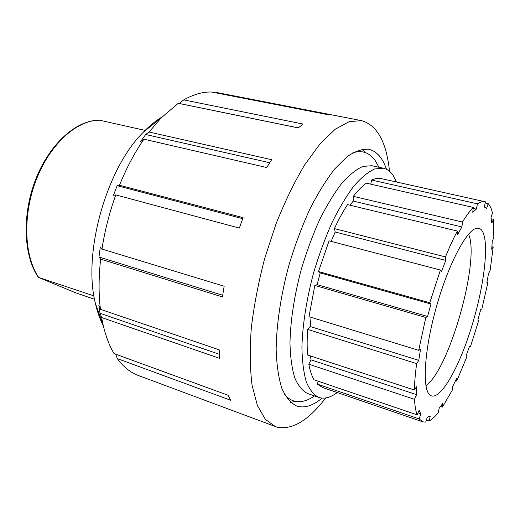 <?xml version="1.0" encoding="UTF-8"?>
<svg xmlns="http://www.w3.org/2000/svg" width="520" height="520" viewBox="0 0 520 520"><rect width="100%" height="100%" fill="white"/><g stroke="black" fill="none" stroke-linecap="round" stroke-linejoin="round"><path stroke-width="0.78" d="M418.022 412.809L420.862 413.771L419.211 418.932L422.857 421.856L425.737 422.116L427.336 417.112L430.268 416.15L429.208 420.921C432.01 419.4 435.006 416.683 438.197 412.776L439.238 408.135L442.812 403.351L442.41 407.115L452.374 390.013L452.803 386.288L456.508 378.684L456.723 381.056L466.394 357.871L466.219 355.433L469.612 346.079L470.366 346.905L478.693 320.548L477.978 319.605L480.701 309.608L481.884 308.828L487.988 282.185L487.006 281.931M429.208 420.921L426.426 419.972M442.41 407.115L440.538 406.49M456.723 381.056L455.559 380.692M470.366 346.905L469.424 346.625M487.988 282.185L486.831 282.847L488.579 273.293L490.048 270.978L493.207 246.987L491.926 246.675M493.207 246.987L491.725 249.243L492.251 241.254L493.838 237.588L493.447 219.31L491.16 218.784M493.447 219.31L491.822 223.028L490.951 217.769L492.447 213.089C491.478 208.741 490.054 205.589 488.176 203.619L485.231 202.963M488.176 203.619L486.635 208.442L484.328 206.999L485.478 201.858L484.874 201.689C482.736 201.208 480.272 201.916 477.477 203.827L371.585 180.044C375.161 178.444 378.43 177.977 381.394 178.639L484.874 201.689M370.779 184.171L371.585 180.044M477.477 203.827L476.3 209.131L473.181 208.422M353.34 196.352C357.825 190.58 362.154 186.186 366.327 183.164L473.298 207.428C469.924 210.86 466.31 215.728 462.456 222.047L353.34 196.352L353.184 201.058L461.929 226.935L462.456 222.047M476.3 209.131L472.745 212.238L473.298 207.428M334.399 228.599C338.624 219.531 342.992 211.536 347.503 204.614L457.373 231.042C453.394 238.563 449.423 247.195 445.465 256.932L334.399 228.599L335.212 232.011L445.776 260.409L445.465 256.932M461.929 226.935L457.626 234.585L457.373 231.042M318.507 271.531L329.082 240.832L440.407 270.049L429.787 302.75L318.507 271.531L320.216 272.903L430.957 304.025L429.787 302.75M445.776 260.409L441.506 271.505L440.407 270.049M308.997 316.7L314.828 285.435L317.109 284.648L427.603 316.453L425.815 317.467L418.724 350.337L308.997 316.7M425.815 317.467L314.828 285.435M418.724 350.337L420.537 349.147L418.769 360.373L416.65 363.603C415.311 373.471 414.557 382.278 414.394 390.019L307.613 355.03C306.969 347.451 306.995 338.916 307.69 329.427L310.173 326.521L418.769 360.373M416.65 363.603L307.69 329.427M414.394 390.019L416.481 386.731L416.566 394.647L414.512 399.334C414.863 405.906 415.734 411.079 417.131 414.856L314.067 379.821C311.766 375.915 310.011 370.701 308.802 364.195L311.038 359.86L416.566 394.647M414.512 399.334L308.802 364.195M417.131 414.856L419.12 410.26L420.862 413.771M311.038 359.86L310.459 355.966M310.173 326.521L311.09 317.343M317.109 284.648L320.216 272.903M427.603 316.453L430.957 304.025M331.136 241.371L335.212 232.011M350.149 205.244L353.184 201.058M422.857 421.856L322.562 387.504L317.317 384.118L318.286 381.251M419.211 418.932L317.317 384.118M396.591 182.026L393.126 175.403C390.442 171.483 387.185 169.084 383.363 168.207L374.641 168.961C368.154 171.931 361.238 177.619 353.899 186.03C346.45 195.969 339.157 208.162 332.014 222.619C325.143 238.108 319.059 254.677 313.755 272.305C306.566 298.968 302.471 325.195 301.918 347.308C302.178 361.16 303.654 372.716 306.339 381.986C309.641 389.76 313.788 394.907 318.799 397.429C324.382 399.224 330.544 397.592 337.291 392.548M482.807 231.998C481.344 229.144 479.375 227.897 476.885 228.254C466.979 229.222 448.532 263.627 436.404 306.852C424.19 350.058 421.96 389.025 429.91 395.031C439.029 402.409 457.587 370.838 470.399 330.642C483.321 290.511 489.528 245.57 482.807 231.998M378.931 167.245L375.18 160.531C371.911 155.896 367.952 153.055 363.298 152.016C359.938 151.3 356.285 151.651 352.339 153.062M284.427 394.154C287.06 397.423 289.991 399.626 293.228 400.771C299.728 402.896 306.82 401.284 314.509 395.941M383.363 168.207L371.897 165.718L362.941 166.406C356.31 169.319 349.271 174.935 341.816 183.255C334.269 193.089 326.898 205.179 319.703 219.511C312.8 234.884 306.709 251.322 301.438 268.834C294.3 295.321 290.336 321.406 289.971 343.434C290.355 357.234 291.967 368.765 294.808 378.034C298.252 385.821 302.556 391.001 307.717 393.569L318.799 397.429M425.9 385.632C449.325 369.85 480.311 259.864 468.559 234.175M94.556 299.312L75.101 292.584L38.344 277.329L93.951 295.9M145.405 130.468L99.632 120.224M101.641 317.544L100.028 313.281L98.813 305.071L100.431 309.309L219.18 349.83L219.719 358.404L101.641 317.544L102.986 324.298C105.612 335.842 109.298 345.605 114.049 353.6L228.144 395.285L230.62 400.244L117.306 358.585L115.674 354.192M100.028 313.281L219.414 354.322M98.989 257.017L100.302 247.052L101.978 249.087L224.166 286.234L222.411 296.927L100.646 259.129L98.989 257.017L222.664 295.288M117.156 185.692L119.477 185.263L243.081 217.659L239.33 228.085L115.784 194.909L113.497 195.267L117.156 185.692L242.697 218.673M145.704 134.505L149.058 132.035L271.642 159.712L266.793 167.537L143.891 139.178L140.556 141.609L145.704 134.505L269.711 162.74M179.212 103.499L183.729 99.892L303.056 124.052L298.226 127.913L178.263 103.305L161.109 117.949L149.058 132.035M179.264 103.474L298.266 127.874M215.774 92.84L216.339 92.45L330.974 114.731L327.028 114.498L211.601 92.027C202.865 91.741 193.57 94.367 183.729 99.892M162.13 116.903C155.974 120.595 149.864 125.548 143.799 131.749C106.535 167.811 82.459 253.279 95.42 303.485C97.357 311.948 99.99 319.358 103.311 325.721M117.306 358.585C123.416 366.938 130.403 372.567 138.274 375.466L277.349 427.265C292.591 430.007 308.692 420.245 325.65 397.982M100.646 259.129C98.644 277.231 98.573 293.956 100.431 309.309M115.784 194.909C109.395 212.674 104.793 230.731 101.978 249.087M143.891 139.178C134.635 152.633 126.497 167.993 119.477 185.263M389.5 171.314C386.516 142.129 377.24 125.242 361.66 120.659L216.339 92.45M361.66 120.659L349.278 121.609L335.244 129.227L320.132 143.728L304.649 164.912C294.392 182.124 284.856 201.76 276.042 223.815L264.673 258.479C258.433 282.392 253.975 305.63 251.297 328.192C249.73 349.732 249.997 368.771 252.083 385.307L257.406 405.568L265.395 419.387L275.47 426.66M386.484 169.306C382.649 157.911 376.792 151.249 368.921 149.318C362.388 148.772 355.147 151.197 347.191 156.598L334.731 168.922C326.151 179.946 317.779 193.525 309.601 209.658C301.756 226.98 294.853 245.525 288.886 265.304C280.839 295.217 276.439 324.668 276.153 349.499C276.679 365.047 278.59 378.027 281.879 388.453C285.851 397.209 290.764 403.065 296.615 406.01L296.745 406.055C304.44 408.434 312.865 405.795 322.03 398.119M290.576 402.331L295.744 401.44M365.794 152.75L361.849 149.298M38.662 277.413C23.939 255.911 22.464 214.305 36.666 178.698C50.798 143.039 77.721 119.672 99.951 120.224M38.344 277.329C23.355 255.73 21.807 214.214 35.971 178.666C50.076 143.078 77.058 119.639 99.775 120.198M95.42 303.485L102.986 324.298M143.799 131.749L161.109 117.949"/></g></svg>
